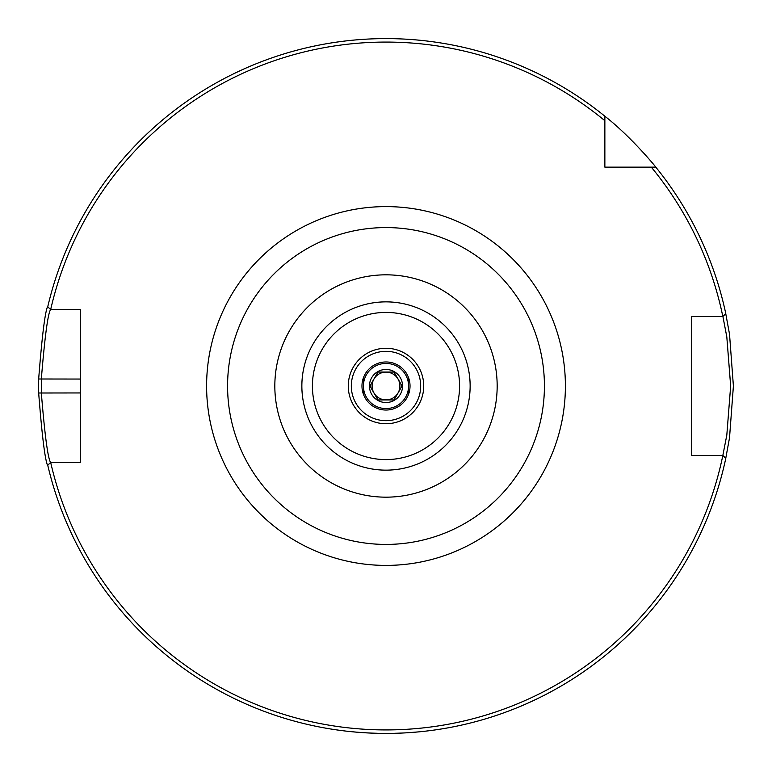 <?xml version="1.0" encoding="UTF-8"?>
<svg xmlns="http://www.w3.org/2000/svg" width="772" height="772" viewBox="0 0 772 772"><rect width="100%" height="100%" fill="white"/><g stroke="black" fill="none" stroke-linecap="round" stroke-linejoin="round"><path stroke-width="1.16" d="M386 497.168A111.168 111.168 0 0 0 482.278 330.416A111.168 111.168 0 0 0 289.722 330.416A111.168 111.168 0 0 0 386 497.168A111.168 111.168 0 0 0 482.278 330.416A111.168 111.168 0 0 0 289.722 330.416A111.168 111.168 0 0 0 386 497.168M50.672 309.572A343.926 343.926 0 0 1 604.862 120.702L604.862 116.215A347.4 347.4 0 0 0 47.758 306.745L50.585 309.572L80.288 309.572L80.288 462.428L50.585 462.428C47.874 458.317 44.786 435.157 41.331 392.948L41.331 379.052C44.786 336.853 47.874 313.693 50.585 309.572L50.672 309.572M50.585 462.428L47.758 465.255A347.4 347.4 0 0 0 725.786 458.356L722.91 455.48L691.712 455.48L691.712 316.52L722.91 316.52L726.809 336.872L730.659 386L726.809 435.128L722.833 455.48A343.926 343.926 0 0 1 50.672 462.428M651.298 167.138A343.926 343.926 0 0 1 722.833 316.52L725.786 313.644A347.4 347.4 0 0 0 655.785 167.138L604.862 167.138L604.862 120.702M386 423.731A37.731 37.731 0 0 1 353.325 367.134A37.731 37.731 0 0 1 418.675 367.134A37.731 37.731 0 0 1 386 423.731M386 361.971A24.028 24.028 0 0 1 410.028 386A24.028 24.028 0 0 1 386 410.028A24.028 24.028 0 0 1 361.971 386A24.028 24.028 0 0 1 386 361.971M386 420.682A34.682 34.682 0 0 1 355.969 368.659A34.682 34.682 0 0 1 416.031 368.659A34.682 34.682 0 0 1 386 420.682M709.507 316.52L691.712 316.52L691.712 455.48L709.507 455.48M47.999 305.741C45.258 310.083 42.151 334.498 38.668 378.994L38.668 393.006C42.151 437.502 45.258 461.917 47.999 466.259M377.44 733.294L371.004 733.072M365.04 732.763L356.143 732.117M351.849 731.721L349.214 731.451M351.578 731.692L356.539 732.145M364.673 732.744L371.583 733.101M407.384 732.744L417.613 731.962M419.003 731.827L422.4 731.489M422.68 731.46L421.068 731.624M400.851 733.082L397.271 733.217M396.605 733.236L394.83 733.284M391.935 733.352L389.599 733.381M386.84 733.4L386 733.4M604.862 116.215C631.013 136.634 655.988 167.061 655.785 167.138M725.583 459.263L729.521 437.801L733.4 386L729.521 334.199L725.583 312.737M408.581 394.222L408.581 377.778M363.419 377.778L363.419 394.222M408.581 386A22.581 22.581 0 0 0 386 363.419A22.581 22.581 0 0 0 363.419 386A22.581 22.581 0 0 0 386 408.581A22.581 22.581 0 0 0 408.581 386M377.962 372.065L394.038 372.065L402.087 386L394.038 399.935L377.962 399.935L369.913 386L377.962 372.065M386 372.104A13.896 13.896 0 0 0 373.966 392.948A13.896 13.896 0 0 0 398.034 392.948A13.896 13.896 0 0 0 386 372.104M386 402.54A16.54 16.54 0 0 0 401.98 381.715A16.54 16.54 0 0 0 377.73 371.67A16.54 16.54 0 0 0 386 402.54M386 227.576A158.424 158.424 0 0 1 544.424 386A158.424 158.424 0 0 1 386 544.424A158.424 158.424 0 0 1 227.576 386A158.424 158.424 0 0 1 386 227.576M386 206.606A179.393 179.393 0 0 0 230.635 475.697A179.393 179.393 0 0 0 541.365 475.697A179.393 179.393 0 0 0 386 206.606M386 470.148A84.148 84.148 0 0 0 458.867 343.926A84.148 84.148 0 0 0 313.133 343.926A84.148 84.148 0 0 0 386 470.148M386 459.591A73.591 73.591 0 0 1 322.271 349.205A73.591 73.591 0 0 1 449.729 349.205A73.591 73.591 0 0 1 386 459.591M80.288 392.948L38.668 393.006M80.288 379.052L38.668 378.994"/></g></svg>
